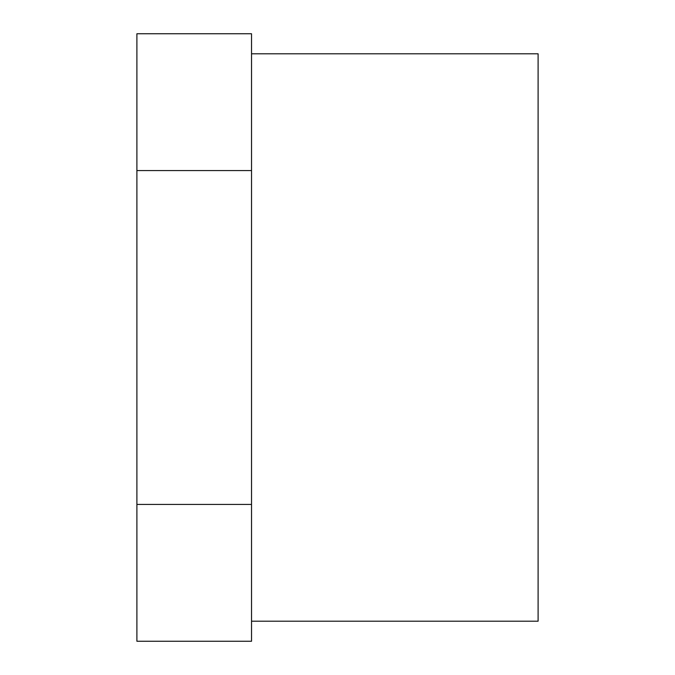 <?xml version="1.0" encoding="UTF-8"?>
<svg xmlns="http://www.w3.org/2000/svg" width="675" height="675" viewBox="0 0 675 675"><rect width="100%" height="100%" fill="white"/><g stroke="black" fill="none" stroke-linecap="round" stroke-linejoin="round"><path stroke-width="1.01" d="M251.53 53.797L538.102 53.797L538.102 621.202L251.53 621.202M251.53 641.25L136.898 641.25L136.898 33.75L251.53 33.75L251.53 641.25M251.53 170.572L136.898 170.572M251.53 504.428L136.898 504.428M538.102 475.225L538.102 199.775"/></g></svg>
